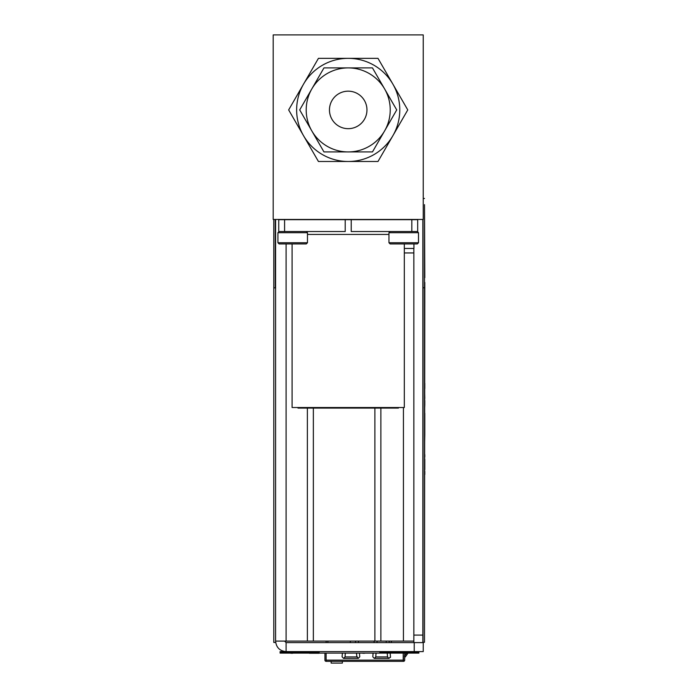 <?xml version="1.0" encoding="UTF-8"?>
<svg xmlns="http://www.w3.org/2000/svg" width="698" height="698" viewBox="0 0 698 698"><rect width="100%" height="100%" fill="white"/><g stroke="black" fill="none" stroke-linecap="round" stroke-linejoin="round"><path stroke-width="1.05" d="M423.232 219.451L423.232 34.9L273.197 34.9L273.197 219.451L423.232 219.451L423.232 34.9M284.592 231.527L284.592 219.669L278.746 219.669L278.746 231.527L345.213 231.527L345.213 219.669L351.216 219.669L351.216 231.527L417.683 231.527L417.683 219.669L417.683 231.527M284.592 219.669L411.829 219.669L411.829 231.527M411.829 219.669L417.683 219.669M399.823 243.934L417.317 243.934L390.138 243.934L388.961 242.747L388.961 232.704L390.138 231.527M279.113 231.527L277.926 232.704L277.926 242.747L279.113 243.934L287.026 243.934M279.113 243.934L306.282 243.934L307.469 242.747L307.469 232.704L306.282 231.527M296.633 243.934L288.798 243.934M299.259 243.934L298.369 243.934M275.291 287.899L275.291 219.451L275.291 287.899L273.799 287.899L273.791 642.448L273.791 219.451L273.799 642.448L275.291 642.448L273.791 642.448L273.799 219.451M342.36 663.1L342.36 661.329L342.36 663.1L331.14 663.1L331.14 661.329M405.32 656.914L404.412 656.164L406.637 653.101L404.412 656.164L405.32 656.914L408.033 653.101L405.32 656.914M390.915 661.329L403.208 661.329L403.208 653.101L403.505 661.329A1.178 1.178 90 0 0 404.683 660.142L404.683 653.101L404.683 660.142A1.178 1.178 90 0 1 403.505 661.329L326.123 661.329L326.123 653.101M345.362 653.101L345.021 657.027L343.547 658.371L358.31 658.371L356.835 656.321L358.31 658.371L359.775 656.766L359.453 653.101M358.536 642.596L358.406 641.096M356.495 653.101L356.826 656.914L345.03 656.914L345.309 653.101M356.835 657.027L356.547 653.101M355.457 641.096L355.596 642.596L355.439 641.096M343.547 658.371L342.081 656.766L342.404 653.101M376.082 653.101L375.742 657.027L374.268 658.371L389.022 658.371L390.496 656.766L390.173 653.101M387.207 653.101L387.556 657.027L389.022 658.371L390.496 656.766L390.374 657.49M390.435 657.333L390.496 656.774M387.538 656.914L375.751 656.914L376.03 653.101M376.981 642.596L377.112 641.096M377.129 641.096L376.999 642.596M386.16 641.096L386.291 642.596M374.268 658.371L372.793 656.766L373.116 653.101M374.032 642.596L374.163 641.096M389.257 642.596L389.126 641.096M326.123 642.596L326.123 641.096M326.123 661.329A1.178 1.178 90 0 1 324.936 660.142L324.936 653.101M357.664 661.329L389.44 661.329M343.608 661.329L344.131 661.329M403.208 661.329L403.208 653.101M388.961 234.441L307.469 234.441M292.096 243.934L292.096 407.519L404.325 407.519L404.325 243.934M298.002 407.519L298.002 408.103L398.418 408.103L398.418 407.519M424.803 300.725L424.506 398.445M424.803 291.581L424.506 304.45M424.803 282.437L424.497 642.291L424.506 291.581M424.803 277.699L424.506 204.636L424.506 287.751L423.005 287.751L423.005 219.451M424.497 553.828L424.497 561.253L424.506 553.828M423.005 642.291L424.497 642.291L423.005 642.291L423.005 287.751M424.497 565.258L424.506 287.751M424.803 473.183L424.803 472.162M424.803 456.972L424.506 450.428L424.506 469.588M424.803 459.258L424.803 464.659M424.506 473.183L424.506 470.051M424.803 459.267L424.803 469.588M424.803 465.104L424.803 469.719L424.803 465.104M424.803 454.677L424.803 456.614M424.803 413.26L424.803 434.802L424.506 413.26M424.803 434.802L424.506 450.428M424.803 400.504L424.803 404.901L424.803 400.504M424.803 404.901L424.506 412.989M424.803 398.445L424.506 383.089M424.506 464.659L424.506 456.972M424.506 454.677L424.506 456.614M424.506 474.518L424.506 471.359L424.506 474.518M424.506 477.24L424.497 557.257M424.506 547.223L424.506 579.288L424.497 547.223M424.506 563.862L424.506 546.822L424.497 563.862M424.803 474.518L424.803 471.359L424.803 474.518M424.803 383.35L424.803 388.516M380.881 408.103L380.881 641.096L374.878 641.096L374.878 408.103M313.358 408.103L313.358 641.096L307.364 641.096L307.364 408.103M313.358 641.096L374.878 641.096M404.325 252.946L413.853 252.946M413.931 243.934L413.931 248.444L404.325 248.444M307.364 641.096L275.597 641.096L275.597 219.451L275.597 641.096C276.216 647.474 279.715 650.972 286.093 651.6L286.093 642.596L284.592 641.096M380.881 641.096L403.427 641.096L403.427 407.519M413.853 641.096L403.427 641.096M414.228 651.6L414.228 642.596L423.232 642.596L423.232 651.6L423.232 642.596L423.232 651.6L283.091 651.6L283.091 652.351L280.099 652.351L283.091 652.351L280.099 652.351L280.099 653.101L286.398 653.101L280.099 653.101L280.099 651.6L280.099 652.351L319.178 652.351L319.178 653.101L286.398 653.101L286.398 652.351M414.228 642.596L286.093 642.596M391.351 641.096L391.351 642.596M413.853 642.596L413.853 635.093L422.857 635.093L422.857 642.596M422.857 219.451L422.857 635.093M413.853 248.444L413.853 635.093M415.877 651.6L415.877 652.351L418.879 652.351L379.799 652.351L379.799 653.101L319.178 653.101M412.579 652.351L412.579 653.101L379.799 653.101M418.879 653.101L412.579 653.101L418.879 653.101L418.879 651.6L418.879 653.101M283.091 651.6L280.099 651.6L283.091 651.6M370.132 653.101L361.128 653.101M362.742 653.249L364.592 653.249L362.742 653.249M293.971 653.101L296.31 653.101M302.976 653.101L298.57 653.101M290.822 653.249L292.785 653.249L290.822 653.249M318.803 653.249L316.046 653.249L318.803 653.101M316.046 653.249L319.047 653.249L316.046 653.101M315.322 653.101L312.128 653.101M309.423 653.249L319.047 653.249L309.423 653.101M366.965 109.918A18.759 18.759 90 0 1 338.835 126.163A18.759 18.759 90 0 1 338.835 93.68A18.759 18.759 90 0 1 366.965 109.918A18.759 18.759 90 0 1 338.835 126.163A18.759 18.759 90 0 1 338.835 93.68A18.759 18.759 90 0 1 366.965 109.918M367.698 67.907L372.47 67.907L396.726 109.918L372.47 151.928L323.959 151.928L299.704 109.918L323.959 67.907L328.732 67.907M323.959 67.907L372.47 67.907L374.852 72.042M389.51 97.432L396.726 109.918L389.51 122.412M299.704 109.918L311.832 88.916M379.677 139.443L372.47 151.928M334.019 58.344L318.436 58.344L303.543 84.135A51.573 51.573 90 0 1 348.215 58.344L318.436 58.344L303.543 84.126M348.215 161.491A51.573 51.573 90 0 1 303.543 135.709L318.436 161.491L377.993 161.491L392.878 135.709A51.573 51.573 90 0 1 348.215 161.491M288.658 109.918L303.543 135.709A51.573 51.573 90 0 1 303.543 84.135L288.658 109.918L303.543 135.709M318.436 161.491L334.019 161.491M362.41 161.491L377.993 161.491L389.318 141.877M396.438 129.54L407.763 109.918L392.878 84.135A51.573 51.573 90 0 1 392.878 135.709L407.763 109.918L396.438 90.304M389.318 77.958L377.993 58.344L348.215 58.344A51.573 51.573 90 0 1 392.878 84.135L377.993 58.344L362.41 58.344M329.456 109.918A18.759 18.759 -90 0 0 357.585 126.163A18.759 18.759 -90 0 0 357.585 93.68A18.759 18.759 -90 0 0 329.456 109.918M306.204 109.918A42.011 42.011 -90 0 0 384.598 130.927A42.011 42.011 -90 0 0 359.086 69.338A42.011 42.011 -90 0 0 306.204 109.918M388.961 232.704L418.495 232.704L417.317 231.527L418.495 232.704L418.495 242.747L417.317 243.934L418.495 242.747L418.495 232.704M388.961 242.747L418.495 242.747M277.926 232.704L307.469 232.704M277.926 242.747L307.469 242.747M403.208 660.142L326.123 660.142M286.093 641.096L286.093 243.934M327.894 641.096L327.894 642.596M350.335 641.096L350.335 642.596M423.232 198.476L424.497 198.476M402.868 642.596L402.336 642.596"/></g></svg>
